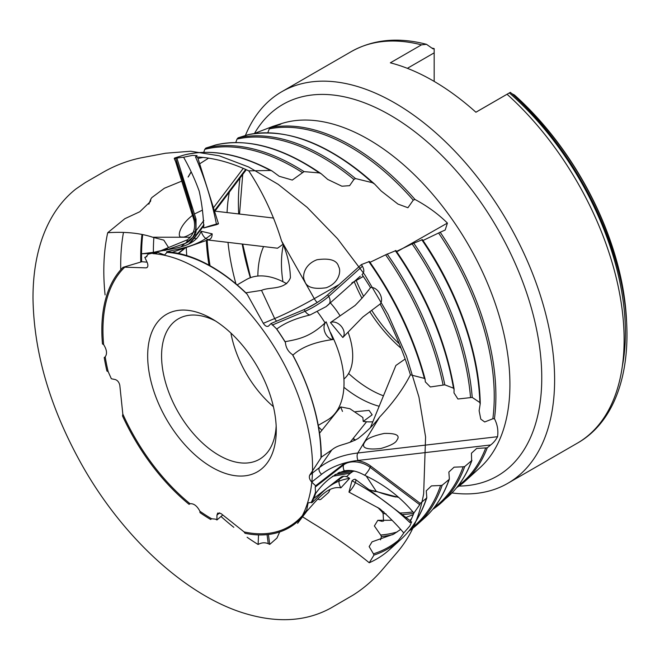 <?xml version="1.0" encoding="UTF-8"?>
<svg xmlns="http://www.w3.org/2000/svg" width="660" height="660" viewBox="0 0 660 660"><rect width="100%" height="100%" fill="white"/><g stroke="black" fill="none" stroke-linecap="round" stroke-linejoin="round"><path stroke-width="0.99" d="M398.376 540.358A221.752 128.032 60 0 1 373.445 553.839L373.939 555.11L369.253 562.757C352.102 548.773 332.797 535.309 311.347 522.365L302.453 516.747M434.173 48.617L432.3 48.139A215.886 124.641 -120 0 1 434.173 48.625L434.173 52.849L407.36 68.326M626.571 321.799A215.482 124.41 -120 0 0 625.119 303.237A215.482 124.41 -120 0 0 514.519 95.065L511.747 93.58M434.173 81.394L434.173 52.849M282.802 244.423L277.538 248.218L207.76 239.984M342.482 411.411L340.667 406.923L349.907 408.721L362.843 417.475L363.223 421.435A109.601 63.277 -120 0 0 372.801 421.806M370.458 427.531L395.893 365.459L405.149 359.015M343.918 379.038A54.062 31.21 -120 0 0 348.109 332.293M340.073 315.868A54.062 31.21 -120 0 0 330.396 302.932M263.596 246.568A109.601 63.277 -120 0 0 257.846 276.053M343.901 387.288A109.601 63.277 -120 0 0 358.957 397.691A109.601 63.277 -120 0 0 379.17 406.263M283.214 245.545A109.601 63.277 -120 0 0 282.942 281.696M363.223 421.435L372.166 414.81L369.072 410.396L355.451 411.675M181.739 181.129L164.365 188.249L151.866 197.563L150.901 198.916L150.488 201.465L139.796 211.745L124.831 218.708L107.695 232.741C124.987 231.553 139.994 233.046 152.716 237.229L163.82 240.141L168.415 247.327M279.576 124.657L272.811 126.39L254.042 133.6M208.585 158.152L199.658 163.82M148.83 204.163L150.901 198.916A217.536 125.598 -120 0 0 148.945 204.014M202.331 210.177L194.428 213.988M192.489 215.383C178.15 226.322 176.987 238.672 182.036 236.957C183.909 237.666 187.96 235.934 194.197 231.767M195.385 230.843L197.101 229.391M397.749 251.262L447.414 223.08C438.331 214.087 427.523 206.217 414.983 199.46L413.259 200.145L407.921 207.735L397.972 204.08L381.2 191.02L374.616 184.074L372.388 182.696L355.509 178.563L353.9 179.462L349.602 185.674L341.905 186.211L327.739 179.446L321.073 173.654L319.308 172.928L304.046 171.617L292.281 180.064L279.213 176.278L271.912 170.89L270.435 170.478L248.77 170.849C263.06 192.745 273.983 216.1 281.539 240.908C287.108 252.714 290.062 264.998 290.408 277.777C285.483 290.433 269.462 286.613 261.525 290.384L245.891 292.792A155.166 89.587 -120 0 0 166.625 251.773L166.898 252.425A154.176 89.009 -120 0 1 247.203 294.294L245.891 292.792M338.654 266.722C337.087 260.254 329.876 257.928 317.023 259.735C303.707 264.66 302.082 277.018 304.623 280.756C306.199 287.215 313.409 289.55 326.254 287.743C339.57 282.818 341.203 270.46 338.654 266.722M379.574 417.128L357.786 453.007L497.558 436.697C498.44 430.419 497.401 424.421 494.447 418.704L492.847 418.762L484.696 421.971L480.777 419.125L479.127 410.718L480.15 404.192L479.853 402.526L472.222 397.427L457.916 399.011L453.997 392.898L454.072 389.367L453.486 388.179L444.807 384.838L430.345 386.966L425.296 381.851L425.114 379.351L424.396 378.386L410.421 374.806C403.334 388.74 393.055 402.847 379.574 417.128C374.393 424.149 367.232 431.269 358.116 438.496C345.815 445.302 338.943 443.974 331.823 449.922L321.28 457.165A155.166 89.587 -120 0 0 292.867 355.179L292.446 354.618A154.176 89.009 -120 0 1 320.966 457.891L321.28 457.165M480.15 404.192L480.257 403.45C479.226 352.159 457.339 290.268 422.367 239.605M454.072 389.367L454.08 388.921C445.723 340.956 426.319 294.822 395.876 250.519M425.114 379.351L425.089 379.03C413.935 337.648 395.356 298.452 369.361 261.442M396.685 440.566L397.617 439.015C399.671 435.047 395.216 433.183 384.252 433.43C372.983 435.922 366.514 438.768 364.84 441.977L363.908 443.528C361.886 448.214 367.513 449.872 380.787 448.519C390.035 445.83 395.34 443.182 396.685 440.566M147.04 262.16L141.834 261.731L123.057 267.325A155.166 89.587 -120 0 0 102.473 343.959L103.628 344.594A154.176 89.009 -120 0 1 124.74 267.193L123.057 267.325M148.195 254.149L147.799 253.382A155.166 89.587 -120 0 1 152.279 252.466A155.166 89.587 -120 0 1 156.799 251.897L158.037 252.532A154.176 89.009 -120 0 0 148.195 254.149L145.951 257.045L144.812 257.326L147.262 262.63C148.401 265.757 147.972 267.49 145.959 267.853L124.74 267.193M276.35 328.663L276.771 329.068A155.166 89.587 -120 0 1 285.062 341.682L285.409 342.441A154.176 89.009 -120 0 0 276.35 328.663L271.087 323.483L268.637 325.966C266.962 327.013 265.188 326.131 263.315 323.317L247.203 294.294M315.529 492.178L315.628 493.523A155.166 89.587 -120 0 1 311.743 502.805L311.281 502.318A154.176 89.009 -120 0 0 315.529 492.178L315.208 487.08L315.653 485.809L311.693 482.031C309.515 479.564 308.855 477.279 309.705 475.175L320.966 457.891M244.093 531.91L245.041 533.288A155.166 89.587 -120 0 0 303.88 515.064A155.166 89.587 -120 0 0 306.751 511.269L306.776 509.949A154.176 89.009 -120 0 1 244.093 531.91L221.017 513.571L217.701 513.059L216.934 515.155L216.934 519.964L215.539 519.148L211.588 518.735A154.176 89.009 -120 0 1 199.906 511.219C197.018 505.84 193.743 503.349 190.08 503.753L189.073 504.331A155.166 89.587 -120 0 1 122.529 415.957L122.818 414.051A154.176 89.009 -120 0 0 190.08 503.753M175.675 161.782L193.792 219.516A19.66 16.607 -103 0 1 194.106 220.613M175.618 158.119L174.504 158.062L174.628 158.474M174.504 158.062L183.538 155.182C210.103 148.45 239.563 153.681 271.912 170.89M302.495 172.598A217.536 125.598 -120 0 0 204.781 149.325L203.742 152.328M204.781 149.325L205.854 148.071L215.803 144.919C247.748 137.8 282.835 147.378 321.073 173.654M353.9 179.462A210.664 121.63 -120 0 0 237.031 139.087L235.768 142.519M237.031 139.087L238.103 137.841L248.086 134.681C287.479 127.43 329.653 143.896 374.616 184.074M413.259 200.145A203.783 117.653 -120 0 0 269.288 128.881L267.787 132.759M269.288 128.881L270.369 127.636L280.78 124.146M272.2 325.091L305.151 311.239A19.66 3.3 148.1 0 0 328.68 296.447L362.406 266.227L361.366 264.594L327.657 294.805A19.66 3.3 -31.9 0 1 316.561 302.915A92.433 15.502 -31.9 0 1 305.176 309.136A19.66 3.3 -31.9 0 1 304.12 309.589L271.087 323.483M361.366 264.594L369.369 261.517A221.752 128.032 60 0 1 424.957 378.749M424.396 378.386A222.89 128.683 -120 0 0 368.75 261.55L369.369 261.517M443.099 385.085A217.536 125.598 -120 0 0 385.613 254.826L369.988 262.334M385.613 254.826L395.876 250.594A214.879 124.055 60 0 1 453.94 388.55M453.486 388.179A216.01 124.715 -120 0 0 395.257 250.627L395.876 250.594M470.547 397.617A210.664 121.63 -120 0 0 412.112 243.903L396.495 251.41M412.112 243.903L422.375 239.679A207.999 120.087 60 0 1 480.117 402.847M479.853 402.526A209.129 120.747 -120 0 0 421.757 239.712L422.375 239.679M492.847 418.762A203.783 117.653 -120 0 0 438.595 233.005L422.978 240.496M438.595 233.005L445.203 229.993L447.414 223.08M315.208 487.08L343.612 464.904A19.66 13.472 -158.5 0 1 370.144 467.362L419.719 504.718L420.23 503.374L370.673 466.034A19.66 13.472 21.5 0 0 356.705 460.606A92.433 63.36 21.5 0 0 345.064 462.916A19.66 13.472 21.5 0 0 344.14 463.576L315.653 485.809M420.23 503.374L426.508 498.176L426.756 496.922L426.508 498.176A222.89 128.683 -120 0 1 400.851 539.41L389.804 549.417A226.058 130.515 -120 0 0 403.78 532.942C396.379 524.304 388.352 516.219 379.706 508.695L348.967 492.088A9.826 2.681 127 0 0 355.468 479.44A9.826 2.681 127 0 0 352.003 480.769C374.335 492.855 393.591 506.756 409.753 522.472L411.65 521.779L409.876 525.938L403.78 532.942M410.396 529.13A217.536 125.598 -120 0 0 440.583 485.488L431.45 485.892L426.253 490.842L426.756 496.922M440.583 485.488L442.183 485.215L449.081 479.507L449.328 478.252L449.081 479.507A216.01 124.715 -120 0 1 424.817 517.696L417.491 524.329A218.113 125.928 60 0 1 408.787 531.118M434.28 507.457A210.664 121.63 -120 0 0 463.138 466.793L454.072 467.181L448.858 472.048L449.328 478.252M463.138 466.793L464.739 466.521L471.925 460.391C466.529 474.977 458.815 486.841 448.784 495.973A209.129 120.747 -120 0 0 471.628 460.804L471.446 453.214L476.677 448.445L487.261 447.81L490.677 444.964L358.058 460.441A92.433 63.36 21.5 0 0 356.705 460.606M221.009 516.483A226.058 130.515 -120 0 0 233.805 527.315M267.052 534.641L268.257 543.691L269.734 544.409L276.936 538.073L279.7 531.943M268.257 543.691C264.883 542.281 261.5 542.545 258.118 544.492A226.058 130.515 -120 0 1 247.112 537.256M317.807 499.108L319.448 499.645A210.664 121.63 -120 0 0 319.588 499.727L320.743 499.43L328.647 492.451L330.066 489.456M343.736 476.264L333.168 483.326M107.695 232.741A226.058 130.515 -120 0 0 105.088 294.913M248.77 170.849A226.058 130.515 -120 0 0 195.517 156.915C204.872 178.332 211.876 200.92 216.529 224.672A9.826 0.478 -17.4 0 0 218.468 223.757A9.826 0.478 -17.4 0 0 213.37 224.92A9.826 0.478 -17.4 0 0 203.725 227.964C203.395 215.622 201.886 203.338 199.188 191.119C194.964 179.388 189.767 168.094 183.595 157.245A226.058 130.515 -120 0 0 174.248 158.598C177.037 157.633 177.457 157.369 175.519 157.798L176.731 157.6M183.595 157.245L192.547 155.356L197.084 155.628L195.517 156.915M410.421 374.806A226.058 130.515 -120 0 0 380.119 304.029L362.802 317.031L342.82 337.507A9.826 7.004 48.1 0 0 341.368 326.428A9.826 7.004 48.1 0 0 330.462 322.542L355.096 305.456C361.152 299.302 366.284 293.353 370.499 287.611A226.058 130.515 -120 0 0 362.051 274.552C364.279 272.605 364.394 269.825 362.406 266.227M370.499 287.611C377.388 286.209 384.763 298.807 380.119 304.029M108.166 371.621L106.936 371.06A155.166 89.587 -120 0 1 104.214 357.53L105.196 356.846A154.176 89.009 -120 0 0 108.166 371.621L111.342 378.757L115.31 379.558C117.686 380.44 119.188 382.396 119.823 385.432L122.818 414.051M211.967 467.305A90.923 52.495 -120 0 0 276.26 430.188A90.923 52.495 -120 0 0 211.967 318.829A90.923 52.495 -120 0 0 147.675 355.946A90.923 52.495 -120 0 0 211.967 467.305M311.281 502.318L308.055 502.936L306.776 509.949M285.409 342.441C285.854 347.655 288.197 351.714 292.446 354.618M268.637 325.966L268.084 326.337M158.037 252.532L164.62 254.983L166.898 252.425M146.644 267.754L147.213 267.415M105.196 356.846C107.357 353.776 106.837 349.693 103.628 344.594M216.529 224.672L203.725 227.964M342.82 337.507L330.462 322.542M348.967 492.088L352.003 480.769M369.253 562.757A226.058 130.515 -120 0 0 389.804 549.417M419.719 504.718L413.878 513.043A226.058 130.515 -120 0 1 409.753 522.472M366.325 476.165L376.208 491.279A204.361 117.983 60 0 0 395.901 497.021M383.79 511.813A207.999 120.087 60 0 1 381.695 511.475L377.701 507.408M369.014 489.646L375.226 491.626M381.695 511.475L383.105 513.447L383.526 521.21M397.105 531.976A214.879 124.055 60 0 1 380.68 535.029L374.377 525.954L377.834 520.303L382.379 521.425M380.68 535.029L381.463 536.53L380.523 539.847M373.445 553.839L369.163 546.612L372.05 541.843L393.69 534.121L400.521 529.51M269.734 544.409L268.422 534.485M346.607 476.578L350.526 473.105L332.475 476.305M210.664 519.478L211.588 518.735L210.664 519.478A155.166 89.587 -120 0 1 199.972 512.597L199.906 511.219M622.363 366.036A218.262 126.011 -120 0 0 509.347 92.928L475.918 112.233A226.075 130.523 60 0 0 390.34 62.824L421.476 44.847L426.492 44.319L432.803 48.741L434.173 48.964M509.338 92.928L510.353 92.342C554.763 131.447 592.853 190.303 612.067 249.373C640.398 333.374 628.089 414.695 577.302 443.19A226.075 130.523 -120 0 0 507.053 94.256M451.952 492.929A226.075 130.523 -120 0 0 507.796 483.318A226.075 130.523 -120 0 0 507.796 222.272A226.075 130.523 -120 0 0 281.721 91.748A226.075 130.523 -120 0 0 245.388 135.531M497.558 436.697C495.759 440.088 493.465 442.843 490.677 444.964M353.661 470.885L350.526 473.105M215.539 321.007A81.089 46.819 -120 0 0 178.373 318.829A81.089 46.819 -120 0 0 165.94 383.807A81.089 46.819 -120 0 0 218.914 455.268A81.089 46.819 -120 0 0 259.462 459.286A81.089 46.819 -120 0 0 276.161 426.005M318.252 425.345L327.228 420.156A81.089 46.819 -120 0 0 330.528 332.574M324.926 322.682A81.089 46.819 -120 0 0 317.584 311.99M286.688 283.726A81.089 46.819 -120 0 0 246.139 279.7L237.163 284.889M230.901 333.052A81.089 46.819 -120 0 0 273.405 406.675M348.604 373.477A107.382 61.999 -120 0 0 370.087 389.458A107.382 61.999 -120 0 0 383.46 395.81M354.222 281.63A107.382 61.999 -120 0 0 361.977 298.295M369.74 311.644A107.382 61.999 -120 0 0 401.082 348.274M356.251 280.475A108.859 62.849 -120 0 0 363.52 296.175M371.712 310.349A108.859 62.849 -120 0 0 399.275 343.81M475.901 112.216L506.451 94.586M222.783 514.973L216.934 519.964M258.522 534.922L258.118 544.492M311.743 502.805C320.793 495.148 328.465 481.519 349.627 478.376A9.826 6.633 -128 0 0 340.931 477.271A9.826 6.633 -128 0 0 340.873 487.847C327.319 485.438 317.147 500.098 306.751 511.269M349.627 478.376L340.873 487.847M285.062 341.682C298.353 339.298 310.712 336.971 326.147 321.841A9.826 6.699 -112.8 0 0 324.951 332.335A9.826 6.699 -112.8 0 0 333.052 339.504C314.82 341.946 301.422 347.168 292.867 355.179M326.147 321.841L333.052 339.504M156.799 251.897C173.72 247.83 194.609 247.937 201.135 231.256A9.826 5.239 -109.2 0 0 209.492 239.382A9.826 5.239 -109.2 0 0 212.173 233.846C196.457 246.914 180.337 248.374 166.625 251.773M201.135 231.256L212.173 233.846M146.916 256.591L144.812 257.326M316.561 302.915A19.66 3.3 -31.9 0 1 305.176 309.136M315.628 493.523C323.812 481.998 333.366 474.457 344.297 470.885C350.526 469.639 357.299 471.1 364.625 475.258C384.178 484.473 400.595 497.071 413.878 513.043M276.771 329.068C284.625 323.021 295.697 318.334 309.986 315.01L326.057 306.652L360.294 276.161M154.432 252.153L161.081 250.61L187.316 239.819C193.52 235.018 195.748 228.426 194.007 220.019C189.989 198.544 183.406 178.068 174.248 158.598M626.332 318.343A215.886 124.641 -120 0 0 513.818 94.611M152.716 237.229L190.286 237.237M195.69 235.521L203.973 224.573M214.401 210.796L245.685 169.438M281.539 240.908L314.284 298.642L339.091 284.559M261.525 290.384L274.667 318.541A97.276 16.31 148.1 0 0 314.284 298.642A4.917 1.155 -119.6 0 0 317.427 302.371M263.315 323.317L274.667 318.541A4.917 3.349 -112.8 0 0 276.779 321.09M331.823 449.922L319.489 467.536A97.276 66.676 -158.5 0 1 357.786 453.007A4.917 2.203 -96.7 0 0 358.058 460.441M309.705 475.175L319.489 467.536A4.917 3.316 -128 0 0 321.667 474.243L311.693 482.031M243.268 168.382L213.452 207.785M203.841 220.489L196.54 230.134M363.289 276.4L352.316 282.628M340.189 472.469A204.361 117.983 60 0 1 339.727 472.156M153.376 252.301A214.879 124.055 60 0 1 153.871 237.509M191.128 172.169A210.664 121.63 -120 0 0 188.356 176.831M120.763 269.75A221.752 128.032 60 0 1 123.445 232.6M142.007 234.399A217.536 125.598 -120 0 0 140.786 262.061L142.065 234.415M141.644 261.789A218.113 125.928 60 0 1 142.7 234.589M186.772 255.568A207.999 120.087 60 0 1 186.252 247.467M206.324 240.487A203.783 117.653 -120 0 0 208.972 265.155M210.053 265.757A204.361 117.983 60 0 1 207.19 240.182M270.435 170.478A222.89 128.683 -120 0 0 183.472 155.199M238.103 137.841A211.233 121.96 60 0 1 355.509 178.563M372.388 182.696A209.129 120.747 -120 0 0 247.962 134.714M274.288 149.515A214.879 124.055 60 0 1 320.191 173.167M245.512 159.505A221.752 128.032 60 0 1 270.93 170.527M205.854 148.071A218.113 125.928 60 0 1 304.046 171.617M319.308 172.928A216.01 124.715 -120 0 0 215.713 144.944M303.064 139.532A207.999 120.087 60 0 1 373.783 183.398M270.369 127.636A204.361 117.983 60 0 1 414.983 199.46M413.663 243.045A211.233 121.96 60 0 1 472.222 397.427M387.156 253.968A218.113 125.928 60 0 1 444.807 384.838M440.146 232.147A204.361 117.983 60 0 1 494.447 418.704M373.939 555.11A222.89 128.683 -120 0 0 395.15 544.104M334.975 474.573L354.585 471.1M421.476 44.847A226.075 130.523 -120 0 0 351.227 51.62C373.139 39.377 398.227 36.944 426.492 44.319M464.739 466.521A211.233 121.96 60 0 1 441.457 502.615A211.233 121.96 60 0 1 432.737 509.38M383.105 513.447A209.129 120.747 -120 0 0 386.034 513.851M402.064 514.553A209.129 120.747 -120 0 0 413.812 513.216M445.03 499.15A209.129 120.747 -120 0 0 448.784 495.973L432.704 509.413M442.183 485.215A218.113 125.928 60 0 1 417.491 524.329L408.754 531.152M381.463 536.53A216.01 124.715 -120 0 0 392.857 534.6M421.072 520.872A216.01 124.715 -120 0 0 424.817 517.696C435.608 507.853 443.8 494.983 449.386 479.069M412.723 511.888A207.999 120.087 60 0 1 399.993 512.993M458.156 485.785A203.783 117.653 -120 0 0 485.669 448.082M459.013 486.065A214.516 123.849 -120 0 0 496.972 227.692A214.516 123.849 -120 0 0 254.504 133.402M240.009 178.043A214.516 123.849 -120 0 0 238.689 213.939M242.22 244.051A214.516 123.849 -120 0 0 250.338 277.736M331.039 417.499A214.516 123.849 -120 0 0 331.642 418.151M352.984 438.669A214.516 123.849 -120 0 0 354.923 440.335M487.261 447.81A204.361 117.983 60 0 1 465.415 480.901L480.076 467.61A200.153 115.558 -120 0 0 468.468 244.975A200.153 115.558 -120 0 0 281.465 123.601A200.153 115.558 -120 0 0 277.967 124.839M229.317 192.167A200.153 115.558 -120 0 0 227.065 212.57M228.005 242.377A200.153 115.558 -120 0 0 235.934 283.849M318.541 426.921A200.153 115.558 -120 0 0 321.899 430.27M456.654 487.674L465.415 480.901A204.361 117.983 60 0 1 456.687 487.633M219.681 512.812L216.934 515.155M345.064 462.916A92.433 63.36 21.5 0 0 321.667 474.243M178.126 253.333A97.276 82.178 77 0 0 184.569 248.044M188.875 243.787A97.276 82.178 77 0 0 194.386 237.245A4.917 2.153 -142.9 0 0 195.566 236.783A4.917 2.153 -142.9 0 0 195.112 234.333M184.816 243.548A92.433 78.086 -103 0 1 181.302 246.559M173.893 251.757A92.433 78.086 -103 0 1 172.821 252.4M344.297 470.885A7.862 5.313 -128 0 1 343.612 464.904L344.14 463.576M364.625 475.258A7.862 2.145 -53 0 0 370.144 467.362L370.673 466.034M309.986 315.01A7.862 5.362 -112.8 0 1 305.151 311.239L304.12 309.589M326.057 306.652L328.63 304.54A7.862 5.602 -131.9 0 0 328.68 296.447L327.657 294.805M164.728 250.519L184.981 243.474A19.66 16.607 77 0 0 194.931 219.664M194.007 220.019L196.036 219.112L194.815 219.277L175.684 158.326M184.981 243.474A7.862 4.191 -109.2 0 0 185.212 243.408A7.862 4.191 -109.2 0 0 187.316 239.819M625.119 303.237L626.571 321.865M188.092 177.029L191.037 171.996M203.115 157.443L197.967 158.433M197.513 156.998L218.468 223.757M410.512 520.913L355.468 479.44M377.834 520.303L391.933 520.245M405.925 517.457L413.267 514.61M409.967 520.509L411.601 518.554M372.9 490.627L398.822 497.459M351.227 51.62L281.721 91.748M577.302 443.19L507.796 483.318M242.715 174.471L239.53 214.038M242.698 244.109L250.577 277.646M331.229 417.343L331.807 417.945M353.248 438.339L355.352 440.121M281.465 123.601L272.811 126.39M426.822 497.731C421.063 514.981 412.409 528.874 400.851 539.41M351.244 470.506L338.159 472.824M350.048 442.315L366.564 421.773M319.547 433.199L340.667 406.923M313.714 498.514L340.931 477.271M172.268 252.326L209.492 239.382M363.33 276.457L351.763 283.024M203.932 225.728L190.228 243.152M185.691 247.657L178.596 253.432M246.304 169.719L214.64 211.563M164.819 250.503L185.212 243.408L194.139 236.123L196.036 232.015L196.036 219.112L176.888 158.111M194.312 238.4L196.771 238.689M214.962 211.142L273.661 218.064M303.88 515.064L297.611 523.322C303.649 515.097 307.972 504.281 310.588 490.867C315.265 464.095 311.586 433.505 299.549 399.094C282.158 349.701 246.51 301.389 208.742 275.674C188.974 262.177 170.362 254.818 152.914 253.613C161.865 252.434 152.427 253.333 150.934 253.366L141.982 253.77L152.279 252.466M161.081 250.61L167.401 248.828M423.654 493.779L425.584 436.961L418.943 397.081L406.461 356.087L388.096 314.474L364.807 274.816L337.474 238.648L307.139 207.347L278.223 184.346L248.63 166.972L219.202 155.793L190.707 151.239L165.611 153.227L140.951 157.864C127.875 160.586 115.401 165.313 103.537 172.037L85.264 182.606L75.809 189.049C60.613 201.143 49.319 217.808 41.951 239.052C35.945 256.649 32.959 276.35 33 298.155C33.8 352.803 50.325 408.787 82.582 466.1C124.311 539.69 189.09 598.166 248.259 614.419C279.642 623.164 307.197 621.027 330.916 608.009L353.042 595.13C363.916 588.283 373.7 579.785 382.387 569.63L397.221 552.304C410.685 536.613 419.496 517.102 423.654 493.779"/></g></svg>
